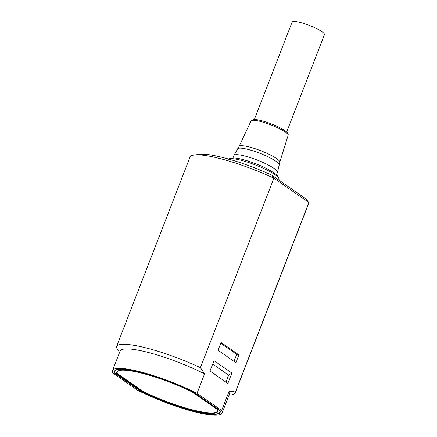 <?xml version="1.0" encoding="UTF-8"?>
<svg xmlns="http://www.w3.org/2000/svg" width="437" height="437" viewBox="0 0 437 437"><rect width="100%" height="100%" fill="white"/><g stroke="black" fill="none" stroke-linecap="round" stroke-linejoin="round"><path stroke-width="0.66" d="M200.414 367.643L273.901 178.187A63.698 11.504 -158.8 0 0 194.389 154.993A63.698 11.504 -158.8 0 0 189.98 157.211L116.499 346.667A63.698 11.504 21.2 0 1 200.414 367.643L204.582 373.875L197.027 393.344L221.663 410.48L229.217 391.011L235.417 391.994L308.904 202.533L273.955 178.192L271.852 175.188A58.744 10.608 -158.8 0 0 199.682 154.337L194.389 154.993M119.601 352.364L116.351 347.415A63.698 11.504 21.2 0 1 116.499 346.667M218.036 350.266L221.056 342.482L238.919 354.904L235.898 362.694L218.036 350.266M209.978 371.035L214.01 360.651L231.872 373.078L227.841 383.462L209.978 371.035M221.663 410.48A58.744 10.608 21.2 0 1 222.083 413.041A58.744 10.608 21.2 0 1 137.6 390.246L112.965 373.111A58.744 10.608 21.2 0 1 112.544 370.554L120.099 351.08A58.744 10.608 21.2 0 1 204.582 373.875M308.866 202.473L305.272 198.431L271.852 175.188M114.871 373.324L140.594 391.213A2.546 0.459 -158.8 0 0 141.435 391.694A56.69 10.237 -158.8 0 0 220.172 412.299A56.69 10.237 -158.8 0 0 220.128 410.633A2.546 0.459 -158.8 0 0 219.756 410.267L194.033 392.377A2.546 0.459 -158.8 0 0 193.192 391.896A56.69 10.237 -158.8 0 0 114.461 371.297A56.69 10.237 -158.8 0 0 114.505 372.958A2.546 0.459 -158.8 0 0 114.871 373.324L114.936 373.16M112.544 370.554A58.744 10.608 21.2 0 1 197.027 393.344M235.417 391.994A63.698 11.504 21.2 0 1 235.27 392.737L308.757 203.281A63.698 11.504 -158.8 0 0 308.904 202.533M235.27 392.737A63.698 11.504 21.2 0 1 230.867 394.955L229.01 395.185M222.083 413.041L229.638 393.568A58.744 10.608 -158.8 0 0 229.217 391.011M220.745 343.28L236.696 354.369L238.919 354.904M233.981 361.361L236.696 354.369M212.693 364.048L228.638 375.137L231.872 373.078M225.924 382.129L228.638 375.137M219.418 410.032L219.369 410.152A2.546 0.459 21.2 0 1 219.74 410.518A56.269 10.16 21.2 0 1 219.773 412.146A56.269 10.16 21.2 0 1 141.719 391.738A2.546 0.459 21.2 0 1 140.878 391.257L115.259 373.438A2.546 0.459 21.2 0 1 114.887 373.078A56.269 10.16 21.2 0 1 114.855 371.45A56.269 10.16 21.2 0 1 192.908 391.852A2.546 0.459 21.2 0 1 193.755 392.333L193.799 392.224M219.369 410.152L193.755 392.333M117.449 374.214L141.97 391.273A4.954 0.896 -158.8 0 0 143.713 392.251A54.215 9.794 -158.8 0 0 217.861 411.403A54.215 9.794 -158.8 0 0 217.91 410.114A4.954 0.896 -158.8 0 0 217.184 409.376L192.657 392.317A4.954 0.896 -158.8 0 0 190.92 391.339A54.215 9.794 -158.8 0 0 116.772 372.193A54.215 9.794 -158.8 0 0 116.723 373.482A4.954 0.896 -158.8 0 0 117.449 374.214L117.624 373.766M217.664 409.764A53.789 9.718 21.2 0 1 217.593 410.922A53.789 9.718 21.2 0 1 144.057 391.945A4.954 0.896 21.2 0 1 142.315 390.962L117.968 374.028A4.954 0.896 21.2 0 1 117.242 373.291A53.789 9.718 21.2 0 1 117.291 372.018A53.789 9.718 21.2 0 1 119.055 370.587M286.667 132.045L324.456 34.621A17.338 3.13 -158.8 0 0 309.418 25.428A17.338 3.13 -158.8 0 0 292.118 22.079L254.334 119.503M114.505 372.958L114.734 372.357M228.496 159.237C228.726 158.402 230.905 158.008 235.035 158.052C241.273 158.445 255.836 163.028 267.351 168.939L273.917 172.795C279.188 176.679 278.571 177.886 278.948 178.809A27.209 4.916 -158.8 0 0 274.933 174.658A27.209 4.916 -158.8 0 0 249.09 162.673A27.209 4.916 -158.8 0 0 228.715 159.101M233.899 155.545L237.668 148.777A22.32 4.031 -158.8 0 1 253.728 151.093A22.32 4.031 -158.8 0 1 275.927 161.258A22.32 4.031 -158.8 0 1 279.232 164.902L277.451 172.44A23.358 4.217 -158.8 0 0 257.202 160.057A23.358 4.217 -158.8 0 0 233.899 155.545L232.959 157.965M141.97 391.273L142.14 390.842M143.871 391.852L143.713 392.251M116.723 373.482L117.291 372.018M251.013 120.973L253.099 119.601L256.262 119.629C260.081 120.126 264.866 121.459 270.618 123.622C276.659 125.954 281.412 128.287 284.875 130.636C289.655 134.312 287.814 134.388 288.125 135.366A19.905 3.594 -158.8 0 0 285.214 131.979A19.905 3.594 -158.8 0 0 265.057 122.797A19.905 3.594 -158.8 0 0 251.013 120.973L239.05 146.482A21.834 3.944 21.2 0 1 254.46 148.487A21.834 3.944 21.2 0 1 276.561 158.555A21.834 3.944 21.2 0 1 279.756 162.274L279.232 164.902M278.948 178.809L279.194 180.29M114.855 371.45L115.308 370.281M219.773 412.146L220.226 410.977M277.451 172.44L276.512 174.855M239.05 146.482L237.668 148.777M217.593 410.922L217.905 410.108M288.125 135.366L279.756 162.274"/></g></svg>
